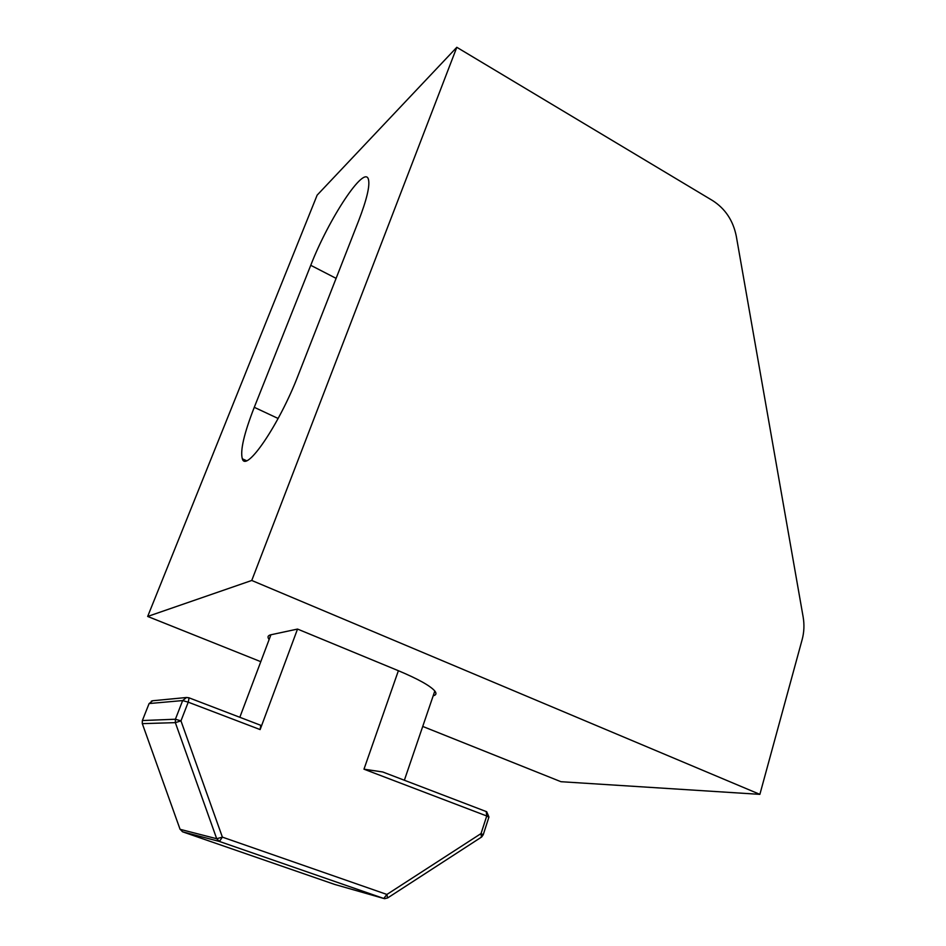 <?xml version="1.0" encoding="UTF-8"?>
<svg xmlns="http://www.w3.org/2000/svg" width="946" height="946" viewBox="0 0 946 946"><rect width="100%" height="100%" fill="white"/><g stroke="black" fill="none" stroke-linecap="round" stroke-linejoin="round"><path stroke-width="1.42" d="M298.238 375.124C279.259 424.683 246.043 473.142 242.33 458.798C240.059 450.674 244.044 433.516 254.273 407.312L310.749 265.306C328.605 219.105 364.624 164.107 368.455 179.433C370.052 185.759 366.8 199.476 358.711 220.584L298.238 375.124M269.019 639.366C267.233 637.001 267.872 635.464 270.923 634.766L297.529 629.066L260.138 729.579L260.765 725.31L188.845 697.758L186.516 697.498L182.661 700.572L188.23 702.168L189.082 697.888L186.516 697.498L153.027 700.714M386.11 773.26L382.763 771.983L363.974 769.181L398.384 670.714C418.132 679.015 430.276 685.779 434.817 691.018C436.733 693.489 436.189 695.085 433.173 695.807M149.042 703.682L152.649 700.75L151.336 701.152M387.541 898.014L386.914 894.455L222.381 837.127L216.705 838.724L219.425 841.455L222.381 837.127L180.97 720.876L175.4 719.232L175.341 722.638L180.97 720.876L188.23 702.168L260.138 729.579M142.278 723.536L142.338 720.663M334.636 884.415L182.566 831.806L179.988 829.086M486.232 811.526L486.729 815.984L488.893 817.202M483.24 834.739L481.041 833.568L386.914 894.455L383.757 898.464L384.738 898.665M363.974 769.181L486.729 815.984L481.041 833.568L481.372 837.163M297.529 629.066L398.384 670.714M456.812 47.3L712.634 200.599C725.239 208.699 733.115 220.536 736.272 236.098L803.13 616.875C804.455 624.62 804.135 632.153 802.184 639.472L759.875 794.356L251.754 580.466L456.812 47.3L317.147 195.136L147.671 616.449L260.635 661.621M422.732 726.433L560.954 781.703L759.875 794.356M147.671 616.449L251.754 580.466M278.148 418.487L254.273 407.312M336.102 278.361L310.749 265.306M239.823 717.305L270.923 634.766M182.566 831.806L219.425 841.455L383.757 898.464L334.257 884.309M216.705 838.724L180.071 829.311L142.314 723.643L175.341 722.638L216.705 838.724M175.4 719.232L142.373 720.545L149.101 703.552L182.661 700.572L175.4 719.232M242.33 458.798L246.445 460.667M434.817 691.018L404.368 780.249M384.75 898.676L387.777 897.849L481.703 836.962L483.288 834.573L488.952 817.013L486.682 811.727L382.763 771.983"/></g></svg>
